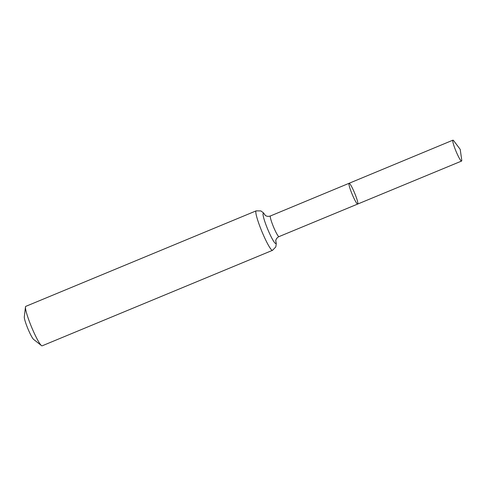 <?xml version="1.0" encoding="UTF-8"?>
<svg xmlns="http://www.w3.org/2000/svg" width="486" height="486" viewBox="0 0 486 486"><rect width="100%" height="100%" fill="white"/><g stroke="black" fill="none" stroke-linecap="round" stroke-linejoin="round"><path stroke-width="0.73" d="M354.549 192.875A11.233 1.367 67.5 0 0 349.094 183.289A11.233 1.367 67.5 0 0 352.131 194.193A11.233 1.367 67.5 0 0 357.696 204.047A11.233 1.367 67.5 0 0 354.549 192.875M272.512 250.326A21.366 2.606 67.5 0 1 261.924 231.591A21.366 2.606 67.5 0 1 256.146 210.857L25.794 306.356A21.366 2.606 67.5 0 0 25.466 307.018L24.3 316.915A12.46 1.519 67.5 0 0 27.86 328.627A12.46 1.519 67.5 0 0 33.625 339.416L41.456 345.589A21.366 2.606 67.5 0 0 42.154 345.825L272.512 250.326L275.811 246.931L276.267 243.693L275.787 240.649M25.466 307.018A21.366 2.606 67.5 0 0 31.572 327.084A21.366 2.606 67.5 0 0 41.456 345.589M264.992 215.098L265.55 215.553C266.899 216.458 268.527 216.592 270.441 215.954L349.094 183.289A11.233 1.367 67.5 0 0 352.131 194.193A11.233 1.367 67.5 0 0 357.696 204.047L461.572 161.06A11.306 1.379 67.5 0 0 461.7 159.833L460.218 149.384L453.869 140.952A11.306 1.379 67.5 0 0 452.909 140.175A11.306 1.379 67.5 0 0 456.081 151.419A11.306 1.379 67.5 0 0 461.572 161.06M270.441 215.954A11.184 1.361 67.5 0 0 273.466 226.804A11.184 1.361 67.5 0 0 279.007 236.615L357.696 204.047M265.228 215.316A16.275 1.98 67.5 0 0 264.068 219.204A16.275 1.98 67.5 0 0 272.203 238.826A16.275 1.98 67.5 0 0 275.775 240.752M256.146 210.857L260.885 210.924L263.497 212.892L265.313 215.383M279.007 236.615C275.513 238.298 275.653 241.645 275.762 241.074L275.756 241.062M349.094 183.289L452.909 140.175"/></g></svg>
